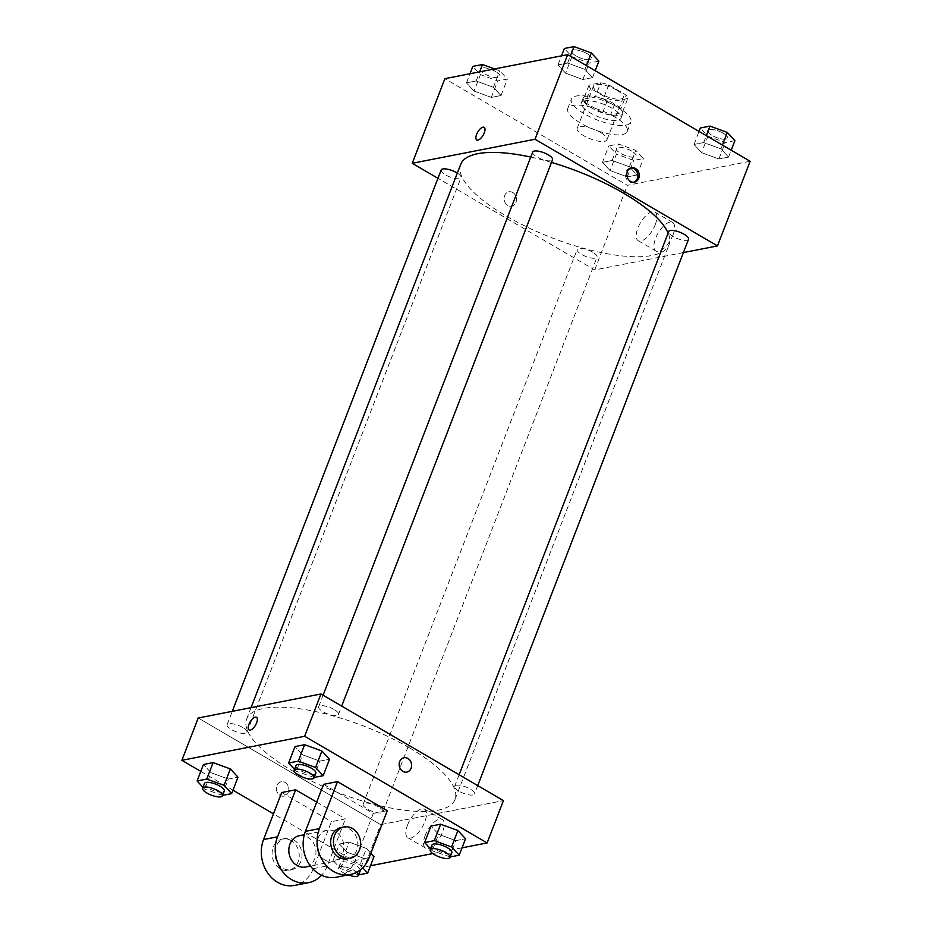 <?xml version="1.0" encoding="UTF-8"?>
<svg xmlns="http://www.w3.org/2000/svg" width="932" height="932" viewBox="0 0 932 932"><rect width="100%" height="100%" fill="white"/><g stroke="black" fill="none" stroke-linecap="round" stroke-linejoin="round"><path stroke-width="0.7" stroke-dasharray="4.66 3.5" d="M600.441 132.437A15.949 5.091 -158.9 0 0 577.188 128.336A15.949 5.091 -158.9 0 0 590.236 138.833A15.949 5.091 -158.9 0 0 606.953 139.823A15.949 5.091 -158.9 0 0 600.441 132.437M616.763 90.136A15.949 5.091 -158.9 0 0 593.509 86.024A15.949 5.091 -158.9 0 0 606.557 96.52A15.949 5.091 -158.9 0 0 623.275 97.511A15.949 5.091 -158.9 0 0 616.763 90.136M627.749 98.501L616.005 100.796A20.586 6.571 -158.9 0 1 608.06 98.641L590.597 88.447A20.586 6.571 -158.9 0 1 589.047 85.045L600.791 82.738A20.586 6.571 -158.9 0 1 608.736 84.894L626.188 95.099A20.586 6.571 -158.9 0 1 627.749 98.501L622.308 112.597L610.553 114.904L616.005 100.796M589.047 85.045L583.607 99.141L595.35 96.846L600.791 82.738M608.736 84.894L603.295 99.002L620.747 109.195L626.188 95.099M603.295 99.002A20.586 6.571 -158.9 0 0 595.35 96.846M583.607 99.141A20.586 6.571 -158.9 0 0 585.156 102.543L590.597 88.447M610.553 114.904A20.586 6.571 -158.9 0 1 602.608 112.749L585.156 102.543M622.308 112.597A20.586 6.571 -158.9 0 0 620.747 109.195M586.368 96.182A21.273 6.792 21.1 0 1 609.947 101.495A21.273 6.792 21.1 0 1 622.797 113.529A21.273 6.792 21.1 0 1 600.511 112.213A21.273 6.792 21.1 0 1 583.106 98.221A21.273 6.792 21.1 0 1 586.368 96.182M584.55 100.877A21.273 6.792 -158.9 0 0 581.3 102.916A21.273 6.792 -158.9 0 0 598.693 116.908A21.273 6.792 -158.9 0 0 620.98 118.236A21.273 6.792 -158.9 0 0 612.301 108.392A21.273 6.792 -158.9 0 0 584.55 100.877M602.608 112.749L608.06 98.641M617.881 107.296A31.898 10.182 -158.9 0 0 571.374 99.083A31.898 10.182 -158.9 0 0 597.47 120.077A31.898 10.182 -158.9 0 0 630.906 122.057A31.898 10.182 -158.9 0 0 617.881 107.296M614.258 116.698A31.898 10.182 -158.9 0 0 567.751 108.496A31.898 10.182 -158.9 0 0 593.847 129.478A31.898 10.182 -158.9 0 0 627.271 131.459A31.898 10.182 -158.9 0 0 614.258 116.698M474.073 91.068L466.466 82.855L476.135 80.968L493.412 87.293L501.02 95.507L491.35 97.394L474.073 91.068L466.466 82.855L476.135 80.968L493.412 87.293L501.02 95.507L491.35 97.394L474.073 91.068L480.423 74.618L472.815 66.405M610.087 170.568L602.48 162.354L612.149 160.467L629.426 166.793L637.034 175.006L627.364 176.894L610.087 170.568L602.48 162.354L612.149 160.467L629.426 166.793L637.034 175.006L627.364 176.894L610.087 170.568L616.436 154.118L608.829 145.905L618.499 144.006L635.775 150.332L643.383 158.556L633.713 160.444L616.436 154.118M750.132 161.283L627.352 185.317L444.89 78.661M565.596 73.162L557.988 64.949L567.658 63.05L584.935 69.376L592.542 77.601L582.873 79.488L565.596 73.162L557.988 64.949L567.658 63.05L584.935 69.376L592.542 77.601L582.873 79.488L565.596 73.162L571.945 56.712L564.338 48.487M701.621 152.662L694.014 144.448L703.672 142.549L720.949 148.875L728.556 157.1L718.887 158.988L701.621 152.662L694.014 144.448L703.672 142.549L720.949 148.875L728.556 157.1L718.887 158.988L701.621 152.662L707.959 136.212L700.351 127.987M551.499 162.413A111.665 35.649 -158.9 0 0 530.762 157.077M460.688 164.393A111.665 35.649 -158.9 0 0 552.024 237.858A111.665 35.649 -158.9 0 0 669.036 244.79A111.665 35.649 -158.9 0 0 668.128 233.058M683.401 252.572L594.698 269.93L437.947 178.315M592.682 252.211A10.636 3.39 -158.9 0 0 577.188 249.473A10.636 3.39 -158.9 0 0 585.879 256.463A10.636 3.39 -158.9 0 0 597.028 257.127A10.636 3.39 -158.9 0 0 592.682 252.211M441.174 169.974A10.636 3.39 -158.9 0 0 449.865 176.964A10.636 3.39 -158.9 0 0 461.014 177.628A10.636 3.39 -158.9 0 0 457.332 173.107M532.696 152.056A10.636 3.39 -158.9 0 0 541.399 159.057A10.636 3.39 -158.9 0 0 552.536 159.721M688.55 239.221A10.636 3.39 21.1 0 1 673.044 236.483A10.636 3.39 21.1 0 1 668.71 231.567M594.698 269.93L627.352 185.317M672.939 235.062A16.555 7.106 -59.7 0 0 672.613 222.468A16.555 7.106 -59.7 0 0 658.12 233.175A16.555 7.106 -59.7 0 0 655.895 251.058A16.555 7.106 -59.7 0 0 672.939 235.062M512.763 192.516A7.316 6.175 78.9 0 0 508.872 191.806A7.316 6.175 78.9 0 0 504.212 200.17A7.316 6.175 78.9 0 0 511.68 206.158A7.316 6.175 78.9 0 0 516.468 200.112A7.316 6.175 78.9 0 0 512.763 192.516A7.316 6.175 78.9 0 0 508.872 191.806A7.316 6.175 78.9 0 0 504.212 200.17A7.316 6.175 78.9 0 0 511.68 206.158A7.316 6.175 78.9 0 0 516.479 200.112A7.316 6.175 78.9 0 0 512.775 192.516M633.737 182.218A7.316 6.175 -101.1 0 1 633.049 182.404A7.316 6.175 -101.1 0 1 629.147 181.693A7.316 6.175 -101.1 0 1 625.442 174.098A7.316 6.175 -101.1 0 1 630.242 168.051A7.316 6.175 -101.1 0 1 630.952 167.97M655.231 224.705A16.555 7.106 -59.7 0 0 654.893 212.112A16.555 7.106 -59.7 0 0 640.412 222.83A16.555 7.106 -59.7 0 0 638.187 240.701A16.555 7.106 -59.7 0 0 655.231 224.705M484.127 127.335L484.127 127.335A7.316 3.134 120.3 0 1 484.279 132.892A7.316 3.134 120.3 0 1 476.753 139.951A7.316 3.134 120.3 0 1 476.741 139.951L476.753 139.951M409.416 747.848A111.665 35.649 -158.9 0 0 246.642 719.12A111.665 35.649 -158.9 0 0 337.978 792.573A111.665 35.649 -158.9 0 0 454.991 799.505A111.665 35.649 -158.9 0 0 409.416 747.848M458.998 791.198A10.636 3.39 21.1 0 1 454.665 786.282A10.636 3.39 21.1 0 1 465.802 786.934A10.636 3.39 21.1 0 1 474.505 793.936A10.636 3.39 21.1 0 1 458.998 791.198M242.623 727.426A10.636 3.39 -158.9 0 0 227.128 724.688A10.636 3.39 -158.9 0 0 235.819 731.678A10.636 3.39 -158.9 0 0 246.968 732.342A10.636 3.39 -158.9 0 0 242.623 727.426M334.145 709.52A10.636 3.39 -158.9 0 0 318.651 706.782A10.636 3.39 -158.9 0 0 327.342 713.772A10.636 3.39 -158.9 0 0 338.491 714.436A10.636 3.39 -158.9 0 0 334.145 709.52M378.637 806.926A10.636 3.39 -158.9 0 0 363.142 804.188A10.636 3.39 -158.9 0 0 371.833 811.189A10.636 3.39 -158.9 0 0 382.982 811.842A10.636 3.39 -158.9 0 0 378.637 806.926M380.652 824.645L503.431 800.623L380.652 824.645L198.201 718.001L380.652 824.645L364.33 866.958L273.484 813.857M734.905 140.639L725.236 142.538L707.959 136.212M723.209 133.229A10.636 3.39 -158.9 0 0 707.714 130.492A10.636 3.39 -158.9 0 0 716.405 137.482A10.636 3.39 -158.9 0 0 727.554 138.146A10.636 3.39 -158.9 0 0 723.209 133.229A10.636 3.39 -158.9 0 0 707.726 130.457A10.636 3.39 -158.9 0 0 716.417 137.447A10.636 3.39 -158.9 0 0 727.566 138.111A10.636 3.39 -158.9 0 0 723.22 133.194M694.014 144.448L699.035 131.424M703.672 142.549L706.328 135.688M720.949 148.875L722.417 145.089M728.556 157.1L731.201 150.227M718.887 158.988L725.236 142.538M631.686 151.135A10.636 3.39 -158.9 0 0 616.18 148.398A10.636 3.39 -158.9 0 0 624.883 155.399A10.636 3.39 -158.9 0 0 636.032 156.052A10.636 3.39 -158.9 0 0 631.686 151.135M602.48 162.354L608.829 145.905M612.149 160.467L618.499 144.006M629.426 166.793L635.775 150.332M637.034 175.006L643.383 158.556M627.364 176.894L633.713 160.444M631.698 151.1A10.636 3.39 -158.9 0 0 616.203 148.363A10.636 3.39 -158.9 0 0 624.894 155.353A10.636 3.39 -158.9 0 0 636.043 156.017A10.636 3.39 -158.9 0 0 631.698 151.1M598.892 61.139L589.222 63.038L571.945 56.712M587.195 53.73A10.636 3.39 -158.9 0 0 571.689 50.992A10.636 3.39 -158.9 0 0 580.391 57.982A10.636 3.39 -158.9 0 0 591.54 58.646A10.636 3.39 -158.9 0 0 587.195 53.73A10.636 3.39 -158.9 0 0 571.712 50.945A10.636 3.39 -158.9 0 0 580.403 57.947A10.636 3.39 -158.9 0 0 591.552 58.611A10.636 3.39 -158.9 0 0 587.207 53.683M557.988 64.949L561.507 55.85M567.658 63.05L570.314 56.188M584.935 69.376L586.403 65.59M592.542 77.601L595.187 70.727M582.873 79.488L589.222 63.038M494.589 68.945L499.762 70.832L507.369 79.057L497.7 80.944L480.423 74.618M495.673 71.636A10.636 3.39 -158.9 0 0 480.166 68.898A10.636 3.39 -158.9 0 0 488.869 75.9A10.636 3.39 -158.9 0 0 500.018 76.552A10.636 3.39 -158.9 0 0 495.673 71.636M466.466 82.855L469.984 73.756M476.135 80.968L479.642 71.869M493.412 87.293L499.762 70.832M501.02 95.507L507.369 79.057M491.35 97.394L497.7 80.944M495.684 71.601A10.636 3.39 -158.9 0 0 480.19 68.863A10.636 3.39 -158.9 0 0 488.881 75.853A10.636 3.39 -158.9 0 0 500.03 76.517A10.636 3.39 -158.9 0 0 495.684 71.601M450.191 856.951L432.238 850.765L430.502 848.889M431.982 845.044A10.636 3.39 -158.9 0 0 440.685 852.034A10.636 3.39 -158.9 0 0 451.834 852.698M449.515 857.091L455.865 840.629L465.534 838.742L455.865 840.629L438.588 834.303L430.98 826.09L438.588 834.303L432.238 850.765M358.657 874.868L340.716 868.671L333.108 860.457L342.778 858.558L360.055 864.884L362.711 867.762M360.346 869.882A10.636 3.39 -158.9 0 0 355.966 865.688A10.636 3.39 -158.9 0 0 340.46 862.95A10.636 3.39 -158.9 0 0 349.162 869.952A10.636 3.39 -158.9 0 0 360.311 870.605M340.716 868.671L347.065 852.221L339.458 843.996L349.127 842.109L366.404 848.435L370.854 853.246L366.404 848.435L360.055 864.884M333.108 860.457L339.458 843.996L349.127 842.109L366.404 848.435M342.778 858.558L349.127 842.109M357.993 874.997L364.342 858.547L374.012 856.648L364.342 858.547L347.065 852.221L339.458 843.996M356.77 872.212A10.636 3.39 -158.9 0 0 354.148 870.383A10.636 3.39 -158.9 0 0 338.654 867.657A10.636 3.39 -158.9 0 0 348.09 874.927M314.177 777.451L296.225 771.265L294.489 769.378M295.968 765.545A10.636 3.39 -158.9 0 0 304.671 772.535A10.636 3.39 -158.9 0 0 315.82 773.199M313.502 777.591L319.851 761.129L329.52 759.242L319.851 761.129L302.574 754.803L294.966 746.59L302.574 754.803L296.225 771.265M222.643 795.369L204.702 789.171L202.966 787.295M204.446 783.451A10.636 3.39 -158.9 0 0 213.148 790.441A10.636 3.39 -158.9 0 0 224.286 791.105M221.979 795.497L228.328 779.047L237.986 777.148L228.328 779.047L211.051 772.721L203.444 764.496L211.051 772.721L204.702 789.171M403.999 757.751L403.999 757.751A7.316 6.175 78.9 0 0 399.7 761.595A7.316 6.175 78.9 0 0 400.609 769.203A7.316 6.175 78.9 0 0 406.806 772.104L406.806 772.104M425.19 835.491A16.555 7.106 -59.7 0 0 425.528 848.085A16.555 7.106 -59.7 0 0 440.009 837.379A16.555 7.106 -59.7 0 0 442.234 819.496A16.555 7.106 -59.7 0 0 425.19 835.491M462.016 847.84L432.809 853.561M370.493 865.746L364.33 866.958M407.482 825.135A16.555 7.106 120.3 0 1 424.514 809.139A16.555 7.106 120.3 0 1 422.301 827.022A16.555 7.106 120.3 0 1 407.808 837.728A16.555 7.106 120.3 0 1 407.482 825.135M288.326 792.282A7.316 6.175 78.9 0 0 287.417 784.674A7.316 6.175 78.9 0 0 281.219 781.773A7.316 6.175 78.9 0 0 276.559 790.138A7.316 6.175 78.9 0 0 284.027 796.126A7.316 6.175 78.9 0 0 288.326 792.282A7.316 6.175 -101.1 0 1 284.027 796.126A7.316 6.175 -101.1 0 1 276.559 790.138A7.316 6.175 -101.1 0 1 281.219 781.773A7.316 6.175 -101.1 0 1 287.417 784.674A7.316 6.175 -101.1 0 1 288.326 792.282M232.965 790.173L200.799 771.37M249.089 729.931L249.1 729.931A7.316 3.134 -59.7 0 0 250.289 730.082A7.316 3.134 -59.7 0 0 256.114 724.036A7.316 3.134 -59.7 0 0 256.475 717.302L256.475 717.302M228.328 779.047L211.051 772.721M364.342 858.547L347.065 852.221M455.865 840.629L438.588 834.303M319.851 761.129L302.574 754.803M316.705 802.114L345.411 818.89L331.466 821.628L313.327 868.636A31.898 26.958 -101.1 0 1 294.57 885.4M281.709 792.538L331.466 821.628M323.555 784.348L373.324 813.438L387.269 810.7M324.86 860.003A15.949 13.479 -101.1 0 1 316.775 843.437A15.949 13.479 -101.1 0 1 327.237 830.249A15.949 13.479 -101.1 0 1 343.524 843.309A15.949 13.479 -101.1 0 1 333.365 861.552A15.949 13.479 -101.1 0 1 324.86 860.003M373.324 813.438L355.185 860.446L369.13 857.708M336.429 877.21A31.898 26.958 78.9 0 0 355.185 860.446M299.335 835.701A15.949 13.479 -101.1 0 1 315.622 848.772A15.949 13.479 -101.1 0 1 305.463 867.016M313.327 868.636L327.272 865.898L345.411 818.89M327.272 865.898A31.898 26.958 -101.1 0 1 321.552 875.23M341.194 827.511A15.949 13.479 -101.1 0 1 357.48 840.582A15.949 13.479 -101.1 0 1 347.31 858.826M293.883 839.988A15.949 13.479 -101.1 0 1 301.968 856.555A15.949 13.479 -101.1 0 1 291.506 869.742A15.949 13.479 -101.1 0 1 275.22 856.683A15.949 13.479 -101.1 0 1 285.378 838.439A15.949 13.479 -101.1 0 1 293.883 839.988M291.099 840.536A15.949 13.479 78.9 0 0 282.594 838.986A15.949 13.479 78.9 0 0 272.424 857.23A15.949 13.479 78.9 0 0 288.722 870.29A15.949 13.479 78.9 0 0 299.172 857.102A15.949 13.479 78.9 0 0 291.099 840.536M593.509 86.024L577.188 128.336M623.275 97.511L606.953 139.823M620.98 118.236L622.797 113.529M581.3 102.916L583.106 98.221M627.271 131.459L630.906 122.057M567.751 108.496L571.374 99.083M633.049 182.404L634.459 182.124M630.242 168.051L631.651 167.783M638.187 240.701L655.895 251.058M654.893 212.112L672.613 222.468M454.991 799.505L669.036 244.79M246.642 719.12L251.058 707.656M459.115 774.725L454.665 786.282M477.72 785.594L474.505 793.936M246.968 732.342L461.014 177.628M227.128 724.688L232.278 711.326M338.491 714.436L341.706 706.095M318.651 706.782L323.101 695.225M382.982 811.842L597.028 257.127M363.142 804.188L577.188 249.473M338.654 867.657L340.46 862.95M442.234 819.496L424.514 809.139M425.528 848.085L407.808 837.728M327.237 830.249L304.321 834.734M333.365 861.552L310.449 866.038M288.722 870.29L291.506 869.742M282.594 838.986L285.378 838.439"/><path stroke-width="1.4" d="M437.947 178.315L412.247 163.286L444.89 78.661L567.67 54.639L750.132 161.283L717.477 245.908L683.401 252.572M412.247 163.286L535.015 139.252L567.67 54.639M484.267 132.892A7.316 3.134 120.3 0 1 476.741 139.951A7.316 3.134 120.3 0 1 477.732 132.064A7.316 3.134 120.3 0 1 484.127 127.335A7.316 3.134 120.3 0 1 484.267 132.892M668.128 233.058A111.665 35.649 -158.9 0 0 623.461 193.122A111.665 35.649 -158.9 0 0 551.499 162.413M530.762 157.077A111.665 35.649 -158.9 0 0 460.688 164.393L251.058 707.656M535.015 139.252L717.477 245.908M457.332 173.107A10.636 3.39 -158.9 0 0 456.668 172.711A10.636 3.39 -158.9 0 0 441.174 169.974L232.278 711.326M341.706 706.095L552.536 159.721A10.636 3.39 -158.9 0 0 548.191 154.794A10.636 3.39 -158.9 0 0 532.696 152.056L323.101 695.225M459.115 774.725L668.71 231.567A10.636 3.39 21.1 0 1 679.847 232.219A10.636 3.39 21.1 0 1 688.55 239.221L477.72 785.594M630.556 181.414A7.316 6.175 -101.1 0 1 626.852 173.83A7.316 6.175 -101.1 0 1 631.651 167.783A7.316 6.175 -101.1 0 1 639.119 173.771A7.316 6.175 -101.1 0 1 634.459 182.124A7.316 6.175 -101.1 0 1 630.556 181.414M630.952 167.97A7.316 6.175 -101.1 0 1 637.709 174.039A7.316 6.175 -101.1 0 1 633.737 182.218M476.741 139.951A7.316 3.134 120.3 0 1 477.732 132.064A7.316 3.134 120.3 0 1 484.127 127.335M200.799 771.37L181.868 760.314L198.201 718.001L320.969 693.979L503.431 800.623L487.11 842.936L462.016 847.84M699.035 131.424L700.351 127.987L710.021 126.1L727.298 132.426L734.905 140.639L731.201 150.227M706.328 135.688L710.021 126.1M722.417 145.089L727.298 132.426M561.507 55.85L564.338 48.487L574.007 46.6L591.284 52.926L598.892 61.139L595.187 70.727M570.314 56.188L574.007 46.6M586.403 65.59L591.284 52.926M469.984 73.756L472.815 66.405L482.485 64.506L494.589 68.945M479.642 71.869L482.485 64.506M430.502 848.889L424.631 842.54L434.3 840.652L451.577 846.978L459.185 855.192L450.191 856.951M450.016 857.393L451.834 852.698A10.636 3.39 -158.9 0 0 447.488 847.782A10.636 3.39 -158.9 0 0 431.982 845.044L430.176 849.739A10.636 3.39 -158.9 0 0 438.867 856.741A10.636 3.39 -158.9 0 0 450.016 857.393A10.636 3.39 -158.9 0 0 445.671 852.477A10.636 3.39 -158.9 0 0 430.176 849.739M424.631 842.54L430.98 826.09L440.65 824.203L457.927 830.529L465.534 838.742L459.185 855.192M434.3 840.652L440.65 824.203L457.927 830.529L465.534 838.742M451.577 846.978L457.927 830.529M362.711 867.762L367.662 873.109L358.657 874.868M348.09 874.927A10.636 3.39 -158.9 0 0 358.494 875.311L360.311 870.605A10.636 3.39 -158.9 0 0 360.346 869.882M374.012 856.648L370.854 853.246L374.012 856.648L367.662 873.109M358.494 875.311A10.636 3.39 -158.9 0 0 356.77 872.212M294.489 769.378L288.617 763.04L298.287 761.153L315.564 767.479L323.171 775.692L314.177 777.451M314.002 777.894L315.82 773.199A10.636 3.39 -158.9 0 0 311.474 768.271A10.636 3.39 -158.9 0 0 295.968 765.545L294.163 770.24A10.636 3.39 -158.9 0 0 302.853 777.241A10.636 3.39 -158.9 0 0 314.002 777.894A10.636 3.39 -158.9 0 0 309.657 772.978A10.636 3.39 -158.9 0 0 294.163 770.24M288.617 763.04L294.966 746.59L304.636 744.703L321.913 751.029L329.52 759.242L323.171 775.692M298.287 761.153L304.636 744.703L321.913 751.029L329.52 759.242M315.564 767.479L321.913 751.029M202.966 787.295L197.095 780.958L206.764 779.059L224.041 785.385L231.649 793.61L222.643 795.369M222.48 795.812L224.286 791.105A10.636 3.39 -158.9 0 0 219.952 786.189A10.636 3.39 -158.9 0 0 204.446 783.451L202.628 788.146A10.636 3.39 -158.9 0 0 211.331 795.147A10.636 3.39 -158.9 0 0 222.48 795.812A10.636 3.39 -158.9 0 0 218.135 790.884A10.636 3.39 -158.9 0 0 202.628 788.146M197.095 780.958L203.444 764.496L213.113 762.609L230.379 768.935L237.986 777.148L231.649 793.61M206.764 779.059L213.113 762.609L230.379 768.935L237.986 777.148M224.041 785.385L230.379 768.935M406.806 772.104A7.316 6.175 78.9 0 0 411.455 763.739A7.316 6.175 78.9 0 0 403.999 757.751A7.316 6.175 -101.1 0 1 411.466 763.739A7.316 6.175 -101.1 0 1 406.806 772.104A7.316 6.175 -101.1 0 1 400.609 769.203A7.316 6.175 -101.1 0 1 399.7 761.595A7.316 6.175 -101.1 0 1 403.999 757.751M181.868 760.314L304.648 736.28L320.969 693.979L503.431 800.623M304.648 736.28L487.11 842.936M432.809 853.561L370.493 865.746M273.484 813.857L232.965 790.173M250.289 730.082A7.316 3.134 120.3 0 1 249.089 729.931A7.316 3.134 120.3 0 1 250.079 722.032A7.316 3.134 120.3 0 1 256.475 717.302A7.316 3.134 120.3 0 1 256.114 724.036A7.316 3.134 120.3 0 1 250.289 730.082M198.201 718.001L320.969 693.979M256.475 717.302A7.316 3.134 -59.7 0 0 250.079 722.032A7.316 3.134 -59.7 0 0 249.1 729.931M203.444 764.496L213.113 762.609M430.98 826.09L440.65 824.203M294.966 746.59L304.636 744.703M321.552 875.23A31.898 26.958 -101.1 0 1 308.527 882.674L294.57 885.4A31.898 26.958 -101.1 0 1 267.554 872.771A31.898 26.958 -101.1 0 1 263.558 839.546L281.709 792.538L295.654 789.812L316.705 802.114M350.374 874.484L336.429 877.21A31.898 26.958 78.9 0 1 309.412 864.581A31.898 26.958 78.9 0 1 305.416 831.356L323.555 784.348L337.512 781.622L387.269 810.7L369.13 857.708A31.898 26.958 -101.1 0 1 350.374 874.484A31.898 26.958 -101.1 0 1 323.357 861.844A31.898 26.958 -101.1 0 1 319.373 828.63L337.512 781.622M310.449 866.038L305.463 867.016A15.949 13.479 -101.1 0 1 296.959 865.467A15.949 13.479 -101.1 0 1 288.873 848.889A15.949 13.479 -101.1 0 1 299.335 835.701L304.321 834.734M308.527 882.674A31.898 26.958 -101.1 0 1 281.499 870.034A31.898 26.958 -101.1 0 1 277.515 836.819L295.654 789.812M350.106 858.279L347.31 858.826A15.949 13.479 -101.1 0 1 338.805 857.277A15.949 13.479 -101.1 0 1 330.732 840.699A15.949 13.479 -101.1 0 1 341.194 827.511L343.978 826.975A15.949 13.479 -101.1 0 1 360.276 840.035A15.949 13.479 -101.1 0 1 350.106 858.279A15.949 13.479 -101.1 0 1 341.601 856.729A15.949 13.479 -101.1 0 1 333.516 840.163A15.949 13.479 -101.1 0 1 343.978 826.975M305.416 831.356L319.373 828.63M263.558 839.546L277.515 836.819"/></g></svg>
